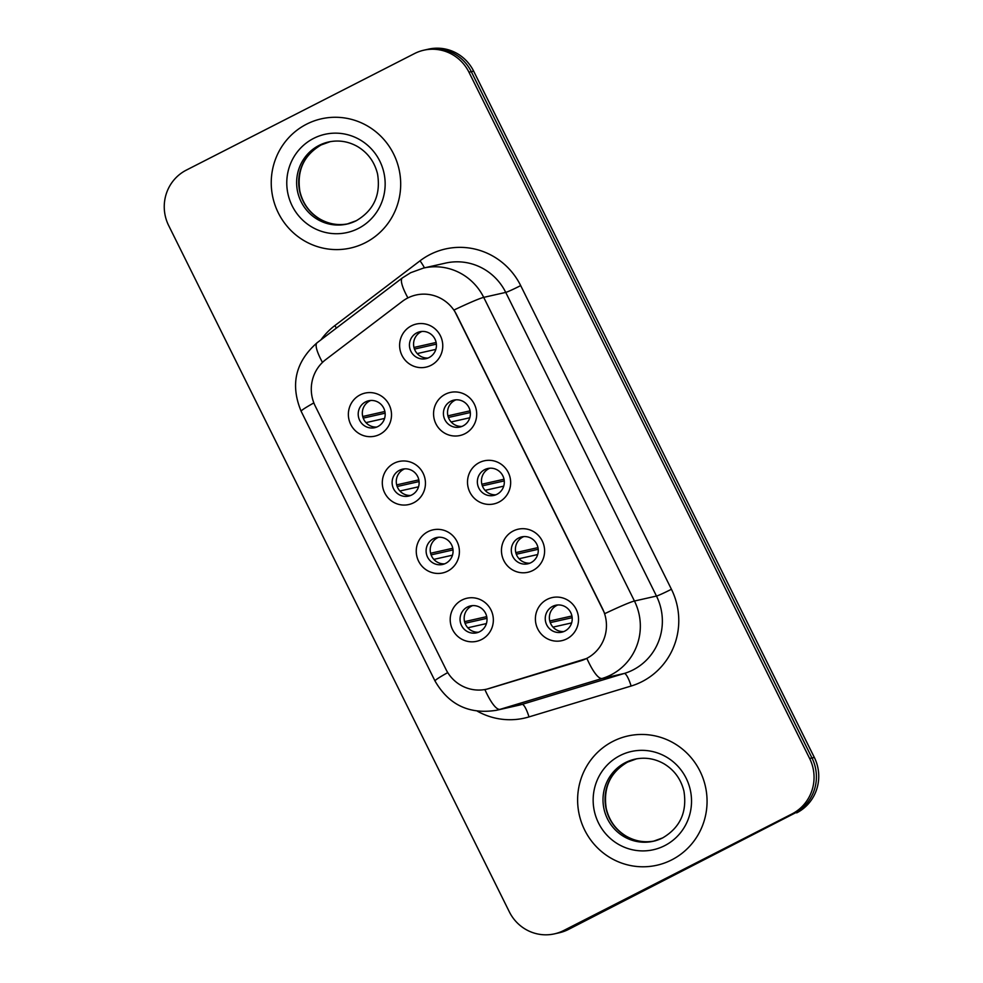 <?xml version="1.0" encoding="UTF-8"?>
<svg xmlns="http://www.w3.org/2000/svg" width="983" height="983" viewBox="0 0 983 983"><rect width="100%" height="100%" fill="white"/><g stroke="black" fill="none" stroke-linecap="round" stroke-linejoin="round"><path stroke-width="1.47" d="M413.683 502.768A22.081 21.552 77.3 0 1 384.66 492.827A22.081 21.552 77.3 0 1 394.072 463.263A22.081 21.552 77.3 0 1 423.095 473.204A22.081 21.552 77.3 0 1 413.683 502.768M399.516 470.267A13.799 13.467 -102.7 0 0 408.682 496.083A13.799 13.467 -102.7 0 0 418.316 478.033A13.799 13.467 -102.7 0 0 399.516 470.267M447.634 571.148A22.081 21.552 77.3 0 1 418.611 561.219A22.081 21.552 77.3 0 1 428.023 531.643A22.081 21.552 77.3 0 1 457.046 541.584A22.081 21.552 77.3 0 1 447.634 571.148M433.466 538.659A13.799 13.467 -102.7 0 0 442.633 564.463A13.799 13.467 -102.7 0 0 452.254 546.413A13.799 13.467 -102.7 0 0 433.466 538.659M481.584 639.528A22.081 21.552 77.3 0 1 452.561 629.599A22.081 21.552 77.3 0 1 461.973 600.035A22.081 21.552 77.3 0 1 490.996 609.964A22.081 21.552 77.3 0 1 481.584 639.528M467.404 607.039A13.799 13.467 -102.7 0 0 476.571 632.843A13.799 13.467 -102.7 0 0 486.204 614.805A13.799 13.467 -102.7 0 0 467.404 607.039M379.745 434.375A22.081 21.552 77.3 0 1 350.722 424.447A22.081 21.552 77.3 0 1 360.134 394.883A22.081 21.552 77.3 0 1 389.157 404.812A22.081 21.552 77.3 0 1 379.745 434.375M365.565 401.887A13.799 13.467 -102.7 0 0 374.732 427.691A13.799 13.467 -102.7 0 0 384.365 409.653A13.799 13.467 -102.7 0 0 365.565 401.887M464.934 433.724A22.081 21.552 77.3 0 1 435.911 423.796A22.081 21.552 77.3 0 1 445.336 394.232A22.081 21.552 77.3 0 1 474.347 404.16A22.081 21.552 77.3 0 1 464.934 433.724M450.767 401.236A13.799 13.467 -102.7 0 0 459.933 427.04A13.799 13.467 -102.7 0 0 469.567 408.989A13.799 13.467 -102.7 0 0 450.767 401.236M498.885 502.116A22.081 21.552 77.3 0 1 469.862 492.176A22.081 21.552 77.3 0 1 479.274 462.612A22.081 21.552 77.3 0 1 508.297 472.54A22.081 21.552 77.3 0 1 498.885 502.116M484.717 469.616A13.799 13.467 -102.7 0 0 493.884 495.42A13.799 13.467 -102.7 0 0 503.505 477.382A13.799 13.467 -102.7 0 0 484.717 469.616M532.835 570.496A22.081 21.552 77.3 0 1 503.812 560.556A22.081 21.552 77.3 0 1 513.224 530.992A22.081 21.552 77.3 0 1 542.247 540.933A22.081 21.552 77.3 0 1 532.835 570.496M518.655 538.008A13.799 13.467 -102.7 0 0 527.822 563.812A13.799 13.467 -102.7 0 0 537.455 545.762A13.799 13.467 -102.7 0 0 518.655 538.008M566.773 638.876A22.081 21.552 77.3 0 1 537.75 628.948A22.081 21.552 77.3 0 1 547.162 599.384A22.081 21.552 77.3 0 1 576.185 609.313A22.081 21.552 77.3 0 1 566.773 638.876M552.606 606.388A13.799 13.467 -102.7 0 0 561.772 632.192A13.799 13.467 -102.7 0 0 571.406 614.142A13.799 13.467 -102.7 0 0 552.606 606.388M430.996 365.344A22.081 21.552 77.3 0 1 401.973 355.404A22.081 21.552 77.3 0 1 411.386 325.84A22.081 21.552 77.3 0 1 440.409 335.781A22.081 21.552 77.3 0 1 430.996 365.344M416.817 332.856A13.799 13.467 -102.7 0 0 425.995 358.66A13.799 13.467 -102.7 0 0 435.616 340.609A13.799 13.467 -102.7 0 0 416.817 332.856M410.697 495.444A13.799 13.467 77.3 0 1 404.701 468.854M444.648 563.837A13.799 13.467 77.3 0 1 438.639 537.246M478.598 632.216A13.799 13.467 77.3 0 1 472.59 605.626M376.759 427.064A13.799 13.467 77.3 0 1 370.751 400.474M461.949 426.413A13.799 13.467 77.3 0 1 455.952 399.823M495.899 494.793A13.799 13.467 77.3 0 1 489.89 468.203M529.849 563.173A13.799 13.467 77.3 0 1 523.841 536.583M563.787 631.565A13.799 13.467 77.3 0 1 557.791 604.975M428.01 358.021A13.799 13.467 77.3 0 1 422.002 331.431M402.28 301.412A37.256 36.359 77.3 0 1 407.662 298.033A37.256 36.359 77.3 0 1 416.006 295.011A37.256 36.359 77.3 0 1 456.64 314.793L602.481 608.575A37.256 36.359 77.3 0 1 580.707 660.834L489.067 688.542A37.256 36.359 77.3 0 1 486.61 689.194A37.256 36.359 77.3 0 1 445.975 669.411L315.26 406.102A37.256 36.359 77.3 0 1 325.766 359.594L402.28 301.412M306.549 124.19A66.242 64.645 -102.7 0 0 275.154 205.447A66.242 64.645 -102.7 0 0 350.55 248.048A66.242 64.645 -102.7 0 0 365.381 242.69A66.242 64.645 -102.7 0 0 396.776 161.433A66.242 64.645 -102.7 0 0 321.38 118.82A66.242 64.645 -102.7 0 0 306.549 124.19A66.242 64.645 -102.7 0 0 275.154 205.447A66.242 64.645 -102.7 0 0 350.55 248.048A66.242 64.645 -102.7 0 0 365.381 242.69A66.242 64.645 -102.7 0 0 396.776 161.433A66.242 64.645 -102.7 0 0 321.38 118.82A66.242 64.645 -102.7 0 0 306.549 124.19M612.925 741.379A66.242 64.645 -102.7 0 0 581.531 822.636A66.242 64.645 -102.7 0 0 656.927 865.237A66.242 64.645 -102.7 0 0 671.745 859.867A66.242 64.645 -102.7 0 0 703.152 778.61A66.242 64.645 -102.7 0 0 627.744 736.009A66.242 64.645 -102.7 0 0 612.925 741.379A66.242 64.645 -102.7 0 0 581.531 822.636A66.242 64.645 -102.7 0 0 656.927 865.237A66.242 64.645 -102.7 0 0 671.745 859.867A66.242 64.645 -102.7 0 0 703.152 778.61A66.242 64.645 -102.7 0 0 627.744 736.009A66.242 64.645 -102.7 0 0 612.925 741.379M454.072 309.989L604.803 613.638A48.302 2.544 -26.4 0 1 634.453 601.031A55.195 53.868 77.3 0 1 610.91 674.94A55.195 53.868 77.3 0 1 602.198 678.454L500.077 709.333A55.195 53.868 77.3 0 1 496.44 710.291L518.471 705.315A55.195 53.868 -102.7 0 0 522.108 704.356L624.217 673.478A55.195 53.868 -102.7 0 0 632.941 669.976A55.195 53.868 -102.7 0 0 656.472 596.054L505.741 292.406A55.195 53.868 -102.7 0 0 445.532 263.1L423.513 268.064A55.195 53.868 77.3 0 1 483.71 297.37A48.302 2.544 153.6 0 0 454.072 309.989M554.51 933.85L559.204 932.793A41.397 40.401 -102.7 0 0 568.469 929.439L794.338 813.408A41.397 40.401 -102.7 0 0 811.983 757.967L471.299 71.661A41.397 40.401 -102.7 0 0 426.143 49.678A41.397 40.401 -102.7 0 1 471.299 71.661L811.983 757.967A41.397 40.401 -102.7 0 1 794.338 813.408L566.122 929.967L791.991 813.936A41.397 40.401 -102.7 0 0 809.636 758.495L468.952 72.189A41.397 40.401 -102.7 0 0 423.796 50.207A41.397 40.401 -102.7 0 0 414.531 53.561L186.315 170.12A41.397 40.401 -102.7 0 0 168.671 225.562L509.354 911.868A41.397 40.401 -102.7 0 0 554.51 933.85A41.397 40.401 -102.7 0 0 563.763 930.496L791.991 813.936M556.857 933.322A41.397 40.401 -102.7 0 0 566.122 929.967A41.397 40.401 -102.7 0 1 556.857 933.322M320.962 339.823A69.007 67.335 77.3 0 1 334.761 325.656L420.024 260.827A69.007 67.335 77.3 0 1 520.683 285.598L671.426 589.259A69.007 67.335 77.3 0 1 641.997 681.649A69.007 67.335 77.3 0 1 631.111 686.036A13.799 2.998 -106.8 0 0 624.217 673.478L602.198 678.454A48.302 10.506 73.2 0 1 586.876 658.426L487.027 689.095M796.685 812.88A41.397 40.401 -102.7 0 0 814.329 757.438L473.646 71.132A41.397 40.401 -102.7 0 0 428.49 49.15L423.796 50.207M414.482 349.088L436.378 344.136M413.978 347.454L436.133 342.453M435.838 349.383L417.222 353.585M362.727 416.497L384.881 411.484M363.231 418.119L385.127 413.179M384.586 418.426L365.971 422.629M448.42 417.468L470.329 412.528M447.916 415.834L470.083 410.833M469.788 417.763L451.172 421.965M482.37 485.848L504.279 480.908M481.867 484.226L504.033 479.225M503.726 486.155L485.111 490.357M516.321 554.24L538.217 549.288M515.817 552.606L537.971 547.605M537.676 554.535L519.061 558.737M550.259 622.62L572.167 617.68M549.755 620.986L571.922 615.985M571.627 622.915L553.011 627.117M396.665 484.877L418.832 479.876M397.169 486.511L419.077 481.559M418.537 486.806L399.921 491.009M430.615 553.257L452.77 548.256M431.119 554.891L453.028 549.939M452.475 555.186L433.859 559.388M464.566 621.649L486.72 616.636M465.07 623.271L486.966 618.332M486.425 623.578L467.81 627.781M671.426 589.259A13.799 0.725 -26.4 0 1 656.472 596.054L634.453 601.031L483.71 297.37L505.741 292.406A13.799 0.725 -26.4 0 0 520.683 285.598M423.513 268.064L410.636 272.721L402.379 277.919A48.302 9.621 52.8 0 0 407.908 297.91M447.744 672.593A48.302 2.544 153.6 0 0 435.014 680.986C448.739 704.836 469.223 714.604 496.44 710.291M435.014 680.986L301.142 411.287A48.302 2.544 -26.4 0 1 313.86 402.907M484.865 689.538A48.302 10.506 73.2 0 0 500.077 709.333L522.108 704.356A13.799 2.998 -106.8 0 1 528.989 716.914A69.007 67.335 77.3 0 1 477.357 711.188M301.142 411.287C290.12 384.66 295.441 361.805 317.116 342.748A48.302 9.621 52.8 0 0 322.473 362.432M631.111 686.036L528.989 716.914M809.636 758.495L814.329 757.438M468.952 72.189L473.646 71.132M563.763 930.496L568.469 929.439M334.761 325.656A13.799 2.752 -127.2 0 1 336.444 328.052M420.024 260.827A13.799 2.752 -127.2 0 1 424.435 267.855M329.489 141.798A42.06 41.053 -102.7 0 0 321.109 144.956A42.06 41.053 -102.7 0 0 300.995 196.035A42.06 41.053 -102.7 0 0 348.019 223.829M346.987 224.075L356.313 220.696C373.786 210.399 380.876 194.843 377.57 174.052C374.621 162.023 367.974 152.869 357.603 146.59C348.363 141.355 338.644 139.832 328.457 142.007A42.06 41.053 -102.7 0 0 319.045 145.423A42.06 41.053 -102.7 0 0 299.115 197.018A42.06 41.053 -102.7 0 0 346.987 224.075A42.06 41.053 -102.7 0 0 356.239 220.745M358.316 228.474A50.342 49.125 -102.7 0 0 379.782 161.052A50.342 49.125 -102.7 0 0 313.614 138.406A50.342 49.125 -102.7 0 0 292.148 205.816A50.342 49.125 -102.7 0 0 358.316 228.474M635.866 758.974A42.06 41.053 -102.7 0 0 627.473 762.132A42.06 41.053 -102.7 0 0 607.359 813.224A42.06 41.053 -102.7 0 0 654.383 841.006M653.363 841.251L662.689 837.885C680.162 827.575 687.24 812.032 683.947 791.229C680.998 779.2 674.338 770.045 663.98 763.779C654.739 758.544 645.02 757.021 634.834 759.195A42.06 41.053 -102.7 0 0 625.421 762.599A42.06 41.053 -102.7 0 0 605.491 814.194A42.06 41.053 -102.7 0 0 653.363 841.251A42.06 41.053 -102.7 0 0 662.775 837.848M664.692 845.65A50.342 49.125 -102.7 0 0 686.159 778.241A50.342 49.125 -102.7 0 0 619.99 755.595A50.342 49.125 -102.7 0 0 598.524 823.004A50.342 49.125 -102.7 0 0 664.692 845.65M402.379 277.919L317.116 342.748M330.521 141.552L321.195 144.919C303.821 155.142 296.719 170.6 299.876 191.292C302.764 203.42 309.412 212.647 319.831 218.988C329.096 224.247 338.828 225.795 349.051 223.608M636.886 758.729L627.572 762.108C610.197 772.331 603.083 787.788 606.241 808.481C609.141 820.596 615.788 829.836 626.208 836.164C635.46 841.436 645.204 842.972 655.415 840.784"/></g></svg>
